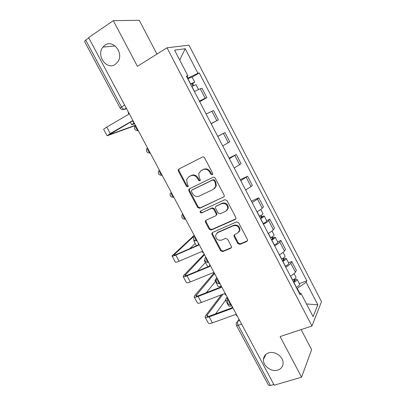<?xml version="1.0" encoding="UTF-8"?>
<svg xmlns="http://www.w3.org/2000/svg" width="406" height="406" viewBox="0 0 406 406"><rect width="100%" height="100%" fill="white"/><g stroke="black" fill="none" stroke-linecap="round" stroke-linejoin="round"><path stroke-width="0.61" d="M212.257 174.732L212.774 174.062L212.663 173.255L204.553 157.797C204.01 156.955 203.304 156.696 202.452 157.02L178.894 169.043L178.234 169.835L178.366 171.119L186.364 186.192L187.79 186.74L188.267 186.151L187.13 183.355L186.674 179.411L188.856 176.752L190.805 175.778C193.479 174.793 195.677 175.631 197.402 178.28L198.443 180.249L199.889 180.802L200.391 180.173L199.244 177.371L198.757 173.529L201.041 170.672L203.03 169.678C205.761 168.668 207.999 169.505 209.735 172.19L210.785 174.184L212.257 174.732M268.63 352.89C265.488 354.022 263.763 356.189 263.453 359.386C262.768 365.836 271.391 372.312 277.78 370.099C281.084 368.958 282.855 366.694 283.094 363.294C283.55 356.833 274.842 350.601 268.63 352.89M104.981 45.167L102.911 47.101C95.852 55.348 106.676 70.558 115.228 64.432L117.786 61.915C124.226 53.425 113.203 38.991 104.981 45.167M237.84 243.554L239.931 244.392L246.792 241.509L247.599 240.428L247.421 239.515L238.626 222.757L236.52 221.93L212.536 232.486L211.805 233.414L211.973 234.45L220.646 250.796L222.691 251.629L230.745 248.244L231.516 247.244L231.344 246.29L227.614 239.235L225.548 238.408L221.549 240.129C217.809 240.707 215.83 239.058 215.616 235.196L217.601 232.668L233.394 225.751C237.094 225.097 239.129 226.68 239.489 230.506L237.378 233.323L234.709 234.47L233.927 235.495L234.105 236.454L237.84 243.554L238.327 242.991L240.408 243.823L247.493 240.819M311.95 326.033L280.104 336.554L301.567 377.21L274.223 385.187L88.594 37.58L113.325 20.676L137.421 66.31L167.008 47.796L311.95 326.033L321.506 301.648L188.978 45.178L167.008 47.796M223.533 197.184L224.3 196.179L224.127 195.119L215.19 178.077C214.647 177.239 213.947 176.975 213.089 177.285L189.394 188.846L188.709 189.688L188.856 190.891L197.671 207.502L199.711 208.298L224.076 196.722M226.959 200.508L235.82 217.408L235.998 218.387L235.211 219.438L211.247 230.05L209.207 229.238L205.472 222.199L205.304 221.118L206.03 220.209L215.601 215.87L216.347 214.911L216.18 213.855L213.678 209.115L211.607 208.308L201.665 212.901C200.66 213.059 200.148 212.612 200.128 211.556L200.625 210.937L224.853 199.701L226.959 200.508M156.949 54.089L139.263 20.3L113.325 20.676M301.567 377.21L311.625 349.662L301.13 329.606M273.872 384.533L270.452 385.533L268.488 385.243L236.475 325.414M120.1 107.935L84.544 41.493L85.717 40.077L121.455 106.91C122.287 108.356 123.185 109.184 124.145 109.392L126.596 108.742M88.807 37.971L85.717 40.077M199.382 101.069L205.187 98.277L200.254 88.762L194.398 91.492M200.254 88.762L201.975 88.229L206.867 97.673L199.701 101.688M205.187 98.277L206.867 97.673M211.166 123.723L218.372 119.861L213.515 110.498L206.141 114.071M211.084 123.566L218.372 119.861M217.733 136.36L224.97 132.584L217.789 136.467M222.691 145.886L229.786 141.877L224.97 132.584M229.055 158.122L236.328 154.498L229.344 158.68M234.206 168.023L241.108 163.719L236.328 154.498M240.281 179.711L247.599 176.24L240.804 180.716M245.625 189.988L251.02 186.618L252.339 185.385L247.599 176.24M251.426 201.132L258.779 197.808L257.511 199.128L252.172 202.574M256.957 211.77C259.601 210.354 261.368 209.186 262.251 208.268L263.484 206.877L258.779 197.808M266.61 220.61L269.873 219.204L268.686 220.676C267.833 221.646 266.087 222.843 263.448 224.259M268.193 233.379C270.827 231.963 272.558 230.75 273.39 229.74L274.542 228.208L269.873 219.204M277.597 241.778L280.881 240.433L279.78 242.052C278.978 243.113 277.262 244.356 274.639 245.772M279.343 254.821C281.967 253.405 283.662 252.146 284.444 251.045L285.509 249.365L280.881 240.433M288.499 262.778L291.797 261.494L290.782 263.261C290.031 264.413 288.351 265.697 285.738 267.112M290.407 276.09C293.015 274.674 294.68 273.375 295.411 272.182L296.395 270.36L291.797 261.494M187.547 78.312L187.897 78.109L187.039 76.455M186.724 76.734L187.861 75.719L174.57 50.146L185.243 48.74L197.945 73.273L187.897 78.109M299.679 293.066L297.222 288.341L306.17 282.302L306.87 280.835L199.29 72.943L197.945 73.273M306.17 282.302L317.832 304.825L313.097 316.65L300.932 293.254L299.197 292.995M187.861 75.719L186.384 76.079L300.166 294.857L300.932 293.254M297.222 288.341L296.847 288.473M192.124 77.14L199.29 72.943M299.318 283.616L306.87 280.835M185.243 48.74L179.711 60.037M306.5 303.957L317.832 304.825M212.632 174.402L211.343 173.783L210.303 171.794C208.567 169.119 206.334 168.282 203.609 169.292L203.03 169.678M200.884 170.753L203.609 169.292M188.744 176.808L191.409 175.382C194.078 174.397 196.271 175.23 197.991 177.879L199.026 179.843L200.265 180.462M179.229 168.871L178.863 169.454L178.995 170.738L186.973 185.77L188.166 186.395M189.566 188.765L189.46 190.46L198.25 207.03L200.285 207.826L224.056 196.732M214.145 180.584L212.673 180.031L191.865 190.14L191.383 190.734L191.485 191.566L192.571 193.616C194.271 196.235 196.453 197.077 199.123 196.149L213.373 189.343L215.774 186.242L215.241 182.68L214.145 180.584L214.693 180.168L213.226 179.614L212.673 180.031M192.216 189.886L213.226 179.614M214.449 188.612L216.317 185.811L215.794 182.258L215.241 182.68M214.693 180.168L215.794 182.258M206.025 220.214L206.03 221.691L209.755 228.715L211.79 229.527L235.84 218.859M216.175 215.358L216.885 214.419L216.718 213.363L214.221 208.638L212.16 207.831L201.665 212.901M200.777 210.866L200.701 211.074C200.721 212.13 201.234 212.577 202.234 212.414M225.706 211.287L227.771 208.567C227.502 204.599 225.477 202.959 221.691 203.655L216.114 206.228L215.368 207.187L215.535 208.263L218.037 213.008L220.113 213.82L225.706 211.287M226.924 210.379L228.289 208.085C228.02 204.122 226 202.487 222.224 203.183L221.691 203.655M216.104 206.233L222.224 203.183M234.541 234.551L234.597 235.911L238.327 242.991M238.835 232.161L239.976 229.974C239.611 226.157 237.586 224.574 233.892 225.228L233.394 225.751M216.84 233.13L218.129 232.141L233.892 225.228M212.475 232.516L212.516 233.917L221.163 250.228L223.204 251.055L231.42 247.584M191.784 86.468L196.007 84.615M190.592 84.174L192.886 83.123L191.896 83.839L192.941 85.854M190.505 84.006L194.718 82.134L192.652 83.626L193.632 85.504M187.79 78.789L192.043 76.983M191.754 83.56L191.896 83.839L192.652 83.626M134.493 123.525L133.432 123.82L134.254 123.084M134.158 122.901L131.717 124.728L134.635 123.789M128.144 111.64L128.626 114.309L106.788 127.103C104.52 128.453 103.489 129.225 103.697 129.428L107.093 135.716M135.264 125.302L108.925 134.848L132.234 121.059M134.061 122.719L132.143 120.892L110.259 133.538L107.133 135.787L134.995 125.687M260.383 218.357L262.438 216.987L261.251 217.256L261.779 216.642C263.291 215.997 264.118 215.809 264.255 216.073L266.778 220.94M260.535 218.656L260.657 218.601C262.875 217.459 264.073 216.616 264.255 216.073M263.118 223.615L263.235 223.559C265.453 222.422 266.646 221.569 266.813 221.006M260.454 215.723L261.515 217.763M259.317 216.312L259.434 216.256C261.657 215.114 262.86 214.277 263.042 213.744L263.012 213.678M261.104 215.347L261.779 216.642M195.291 240.814L193.789 240.839L194.205 240.179M198.153 242.747L198.554 245.214L175.823 255.09C173.438 256.1 172.18 256.384 172.037 255.942L194.19 235.313M193.545 236.596L173.778 255.004C173.885 255.333 174.824 255.125 176.595 254.369L198.387 244.899M203.792 253.303L201.904 251.487L179.132 261.225C176.742 262.22 175.473 262.484 175.316 262.007L172.108 256.074M195.205 243.483L189.825 248.619M271.487 239.707L273.502 238.286L272.289 238.484L272.776 237.809C274.304 237.2 275.151 237.058 275.319 237.388L277.816 242.194M271.68 240.078L271.797 240.022C274.009 238.89 275.182 238.012 275.319 237.388M274.238 244.996L274.354 244.94C276.567 243.813 277.734 242.925 277.856 242.28M271.604 237.17L272.614 239.114M270.467 237.754L270.584 237.698C272.802 236.566 273.979 235.688 274.116 235.074L274.075 234.993M272.248 236.789L272.776 237.809M231.298 247.802L231.039 247.914M207.842 266.788L204.482 260.835M205.126 260.962L204.401 260.688L204.781 259.926M209.501 263.991L209.887 266.427L187.019 275.847C184.618 276.801 183.319 277.009 183.121 276.461L183.766 275.364L204.228 254.115M204.538 254.694L184.857 275.527C185.004 275.933 185.968 275.781 187.755 275.065L209.679 266.031M215.094 274.466L213.211 272.654L190.302 281.931C187.897 282.875 186.587 283.058 186.374 282.485L183.213 276.628M205.39 262.535L197.509 271.046M282.5 260.891L284.484 259.414L283.236 259.551L283.692 258.81C285.225 258.236 286.093 258.14 286.296 258.531L288.762 263.286M282.733 261.332L282.85 261.276C285.058 260.155 286.205 259.241 286.296 258.531M285.271 266.209L285.388 266.158C287.595 265.037 288.737 264.113 288.818 263.387M282.662 258.444L283.627 260.297M281.531 259.023L281.647 258.967C283.86 257.846 285.007 256.937 285.103 256.237L285.053 256.14M283.302 258.059L283.692 258.81M216.165 280.739L214.936 280.394L216.809 277.674M220.681 286.266C219.078 286.712 218.195 286.682 218.027 286.174L215.033 280.566M220.757 285.073L221.128 287.478L198.123 296.441C195.707 297.344 194.372 297.476 194.124 296.827L194.697 295.614L213.673 273.395M214.19 273.923L195.849 295.893C196.037 296.375 197.032 296.278 198.828 295.604L220.889 286.996M226.309 295.466L224.427 293.655L201.386 302.48C198.96 303.373 197.615 303.48 197.352 302.805L194.23 297.03M215.5 281.444L206.253 292.706M293.431 281.906L295.375 280.384L294.101 280.45L294.523 279.653C296.065 279.105 296.953 279.059 297.187 279.511L299.628 284.215M293.695 282.414L293.817 282.363C296.02 281.251 297.141 280.302 297.187 279.511M296.218 287.26L296.334 287.204C298.537 286.098 299.653 285.139 299.689 284.327M293.634 279.551L294.548 281.312M292.508 280.125L292.624 280.074C294.827 278.963 295.954 278.014 296.004 277.232L295.949 277.12M294.269 279.161L294.523 279.653M227.609 297.902L227.055 299.075L228.4 299.379M227.913 300.222C226.411 300.577 225.574 300.486 225.396 299.953L227.137 297.014M231.821 305.789C229.832 306.378 228.715 306.342 228.461 305.693L225.503 300.156M231.927 305.987L232.283 308.362L209.146 316.878C206.715 317.731 205.345 317.781 205.04 317.04L205.548 315.716L221.463 294.792M222.955 294.218L207.131 315.127L206.761 316.107C206.989 316.66 208.004 316.619 209.816 315.98L232.014 307.804M237.434 316.299L235.556 314.488L212.384 322.871C209.943 323.709 208.562 323.744 208.242 322.968L205.167 317.269M225.543 300.227L215.566 313.863M238.992 319.217L237.738 321.176C237.261 322.212 237.434 323.592 238.246 325.313L270.452 385.533M239.672 320.491L237.738 321.176L236.211 323.069L236.414 325.302L238.246 325.313L241.616 324.13M126.357 108.285L124.535 109.366L122.642 109.63M284.444 251.045L279.78 242.052M273.39 229.74L268.686 220.676M262.251 208.268L257.511 199.128M251.02 186.618L246.244 177.407M239.702 164.8L234.886 155.513M228.289 142.805L223.432 133.442M216.784 120.628L211.891 111.193M295.411 272.182L290.782 263.261M135.452 125.322C135.365 127.388 136.269 129.078 138.157 130.392M138.35 130.747L137.294 130.752M147.459 147.809C147.408 149.931 148.302 151.605 150.144 152.834M159.365 170.109C159.355 172.291 160.243 173.951 162.03 175.098M171.18 192.231C171.2 194.469 172.083 196.118 173.819 197.174M182.898 214.17C182.954 216.464 183.827 218.103 185.517 219.078M194.52 235.937C194.611 238.286 195.474 239.91 197.118 240.804M206.05 257.526C206.172 259.931 207.03 261.54 208.628 262.352C205.771 262.555 204.548 261.236 204.954 258.399L205.771 257.008M217.484 278.947C217.631 281.358 218.469 282.952 220.001 283.728L220.042 283.733M228.832 300.191C228.994 302.602 229.811 304.18 231.278 304.931L231.369 304.947M150.296 153.118L149.433 153.143M162.146 175.311L161.492 175.346M173.9 197.326L173.474 197.362M185.547 219.133C182.553 219.301 181.35 217.91 181.944 214.977L182.685 213.769M197.133 240.829C194.21 241.017 192.997 239.667 193.489 236.784L194.276 235.475M220.032 283.713L220.001 283.728C217.22 283.911 215.992 282.612 216.327 279.835L217.18 278.369M231.349 304.906L231.278 304.931C228.568 305.094 227.35 303.81 227.614 301.085L228.492 299.557M124.612 105.027L120.12 107.976C121.069 109.473 122.409 109.945 124.145 109.392L126.271 108.133M210.303 171.794L209.735 172.19M201.625 170.281L201.041 170.672M199.026 179.843L198.443 180.249M197.991 177.879L197.402 178.28M191.409 175.382L190.805 175.778M189.465 176.351L188.856 176.752M186.973 185.77L186.364 186.192M178.995 170.738L178.366 171.119M211.343 173.783L210.785 174.184M200.285 207.826L199.711 208.298M198.25 207.03L197.671 207.502M189.46 190.46L188.856 190.891M192.464 189.709L191.865 190.14M235.708 218.93L235.211 219.438M211.79 229.527L211.247 230.05M209.755 228.715L209.207 229.238M206.03 221.691L205.472 222.199M216.718 213.363L216.18 213.855M214.221 208.638L213.678 209.115M212.16 207.831L211.607 208.308M216.652 205.756L216.114 206.228M234.597 235.911L234.105 236.454M218.129 232.141L217.601 232.668M231.242 247.675L230.745 248.244M223.204 251.055L222.691 251.629M221.163 250.228L220.646 250.796M212.516 233.917L211.973 234.45M247.259 240.946L246.792 241.509M240.408 243.823L239.931 244.392M191.906 86.402L194.52 91.431M187.912 78.723L190.622 83.941M133.919 123.317L134.107 123.668M110.259 133.538L106.788 127.103M109.747 134.65L109.529 134.244M260.657 218.601L263.235 223.559M257.069 211.709L259.434 216.256M179.132 261.225L175.823 255.09M174.717 255.059L174.301 254.283M271.797 240.022L274.354 244.94M268.31 233.318L270.584 237.698M190.302 281.931L187.019 275.847M185.852 275.689L185.329 274.72M282.85 261.276L285.388 266.158M279.46 254.76L281.647 258.967M201.386 302.48L198.123 296.441M196.9 296.162L196.271 295M293.817 282.363L296.334 287.204M290.523 276.029L292.624 280.074M227.35 298.253L227.974 299.43M212.384 322.871L209.146 316.878M207.862 316.482L207.131 315.127M265.935 354.362L263.453 359.386M115.192 45.949L102.911 47.101M134.919 125.83C133.772 129.027 134.893 130.63 138.284 130.63M146.799 148.413C145.815 151.54 146.962 153.072 150.24 153.016M158.599 170.794C157.761 173.854 158.929 175.331 162.101 175.23M170.317 192.982C169.606 195.976 170.794 197.407 173.869 197.27M178.863 169.454L178.234 169.835M189.313 189.257L188.709 189.688M216.317 185.811L215.774 186.242M205.867 220.615L205.304 221.118M216.885 214.419L216.347 214.911M200.701 211.074L200.128 211.556M228.289 208.085L227.771 208.567M234.424 234.952L233.927 235.495M239.976 229.974L239.489 230.506M212.348 232.882L211.805 233.414M195.986 84.58L198.519 89.462M192.023 76.942L194.718 82.134M130.336 122.155L131.681 124.667M260.814 209.455L263.042 213.744M193.855 240.956L196.418 245.752M272.01 231.014L274.116 235.074M283.114 252.405L285.103 256.237M294.132 273.629L296.004 277.232"/></g></svg>
